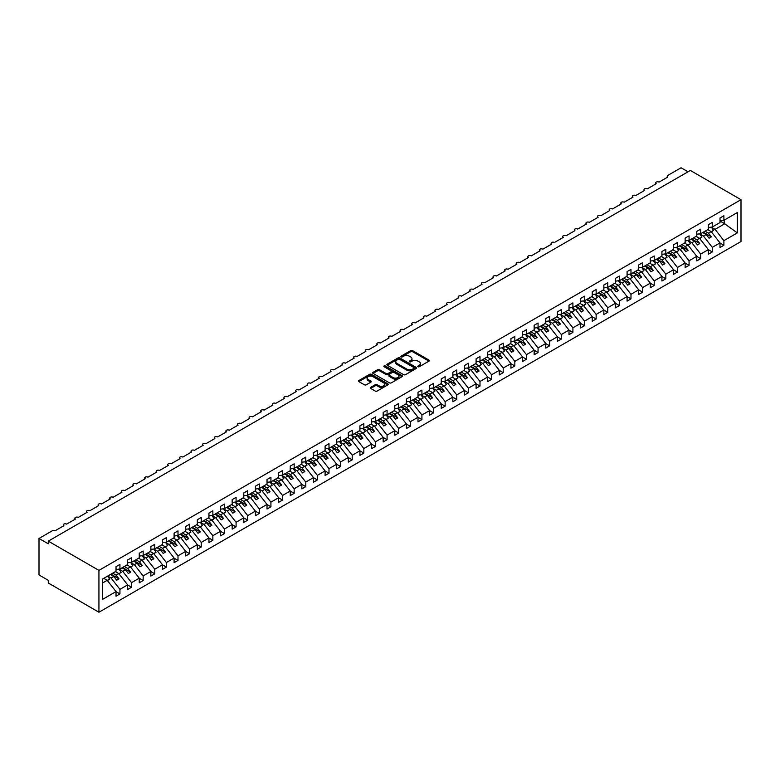 <?xml version="1.0" encoding="UTF-8"?>
<svg xmlns="http://www.w3.org/2000/svg" width="780" height="780" viewBox="0 0 780 780"><rect width="100%" height="100%" fill="white"/><g stroke="black" fill="none" stroke-linecap="round" stroke-linejoin="round"><path stroke-width="1.17" d="M417.992 366.736A0.907 0.517 0 0 0 419.269 366.736L428.961 361.14A1.287 0.741 0 0 0 429.341 360.613A1.287 0.741 0 0 0 428.961 360.087L412.542 350.61A1.287 0.741 0 0 0 410.719 350.61L401.027 356.197A0.907 0.517 0 0 0 402.305 356.938L403.562 356.216A4.124 2.379 0 0 1 409.402 356.216L410.767 357.006A4.124 2.379 0 0 1 411.976 358.693A4.124 2.379 0 0 1 410.767 360.37L409.51 361.101A0.907 0.517 0 0 0 410.787 361.832L412.045 361.111A4.124 2.379 0 0 1 417.885 361.111L419.25 361.901A4.124 2.379 0 0 1 420.459 363.587A4.124 2.379 0 0 1 419.25 365.274L417.992 365.995A0.907 0.517 0 0 0 417.992 366.736L417.992 365.995M370.685 387.358A1.287 0.741 0 0 0 370.305 387.884A1.287 0.741 0 0 0 370.685 388.411L375.287 391.072A1.287 0.741 0 0 0 377.11 391.072L387.875 384.862A1.287 0.741 0 0 0 388.255 384.335A1.287 0.741 0 0 0 387.875 383.809L371.456 374.332A1.287 0.741 0 0 0 369.632 374.332L358.868 380.543A1.287 0.741 0 0 0 358.488 381.069A1.287 0.741 0 0 0 358.868 381.595L364.435 384.803A1.287 0.741 0 0 0 366.259 384.803L370.861 382.151A1.287 0.741 0 0 0 371.241 381.625A1.287 0.741 0 0 0 370.861 381.098L368.101 379.499A3.451 1.989 0 0 1 367.097 378.095A3.451 1.989 0 0 1 369.223 376.252A3.451 1.989 0 0 1 372.986 376.681L383.789 382.921A3.451 1.989 0 0 1 384.803 384.335A3.451 1.989 0 0 1 382.678 386.178A3.451 1.989 0 0 1 378.914 385.739L377.11 384.706A1.287 0.741 0 0 0 375.287 384.706L370.685 387.358L370.685 388.411M741 199.69L98.933 570.385L98.933 612.232L741 241.537L741 199.69L690.358 170.45L48.292 541.144L48.292 543.826L39 538.463L52.24 530.819A1.97 1.141 0 0 1 55.029 530.819L63.853 525.72A1.97 1.141 0 0 1 63.278 524.92A1.97 1.141 0 0 1 64.496 523.867A1.97 1.141 0 0 1 66.641 524.111L75.475 519.022A1.97 1.141 0 0 1 74.89 518.212A1.97 1.141 0 0 1 76.109 517.159A1.97 1.141 0 0 1 78.254 517.413L87.087 512.314A1.97 1.141 0 0 1 86.512 511.505A1.97 1.141 0 0 1 87.721 510.461A1.97 1.141 0 0 1 89.876 510.705L98.699 505.606A1.97 1.141 0 0 1 98.124 504.806A1.97 1.141 0 0 1 99.343 503.753A1.97 1.141 0 0 1 101.488 503.997L110.311 498.898A1.97 1.141 0 0 1 109.736 498.098A1.97 1.141 0 0 1 110.955 497.045A1.97 1.141 0 0 1 113.1 497.289L121.933 492.2A1.97 1.141 0 0 1 121.348 491.39A1.97 1.141 0 0 1 122.567 490.337A1.97 1.141 0 0 1 124.722 490.591L133.546 485.491A1.97 1.141 0 0 1 132.97 484.682A1.97 1.141 0 0 1 134.179 483.629A1.97 1.141 0 0 1 136.334 483.883L145.158 478.784A1.97 1.141 0 0 1 144.583 477.984A1.97 1.141 0 0 1 145.801 476.931A1.97 1.141 0 0 1 147.947 477.175L156.77 472.075A1.97 1.141 0 0 1 156.195 471.276A1.97 1.141 0 0 1 157.414 470.223A1.97 1.141 0 0 1 159.559 470.467L168.392 465.377A1.97 1.141 0 0 1 167.807 464.568A1.97 1.141 0 0 1 169.026 463.515A1.97 1.141 0 0 1 171.181 463.759L180.005 458.669A1.97 1.141 0 0 1 179.429 457.86A1.97 1.141 0 0 1 180.648 456.807A1.97 1.141 0 0 1 182.793 457.06L191.617 451.961A1.97 1.141 0 0 1 191.041 451.152A1.97 1.141 0 0 1 192.26 450.109A1.97 1.141 0 0 1 194.405 450.352L203.229 445.253A1.97 1.141 0 0 1 202.654 444.454A1.97 1.141 0 0 1 203.873 443.401A1.97 1.141 0 0 1 206.018 443.644L214.851 438.545A1.97 1.141 0 0 1 214.276 437.746A1.97 1.141 0 0 1 215.485 436.693A1.97 1.141 0 0 1 217.639 436.936L226.463 431.847A1.97 1.141 0 0 1 225.888 431.038A1.97 1.141 0 0 1 227.107 429.985A1.97 1.141 0 0 1 229.252 430.238L238.076 425.139A1.97 1.141 0 0 1 237.5 424.33A1.97 1.141 0 0 1 238.719 423.286A1.97 1.141 0 0 1 240.864 423.53L249.698 418.431A1.97 1.141 0 0 1 249.112 417.631A1.97 1.141 0 0 1 250.331 416.578A1.97 1.141 0 0 1 252.476 416.822L261.31 411.723A1.97 1.141 0 0 1 260.735 410.923A1.97 1.141 0 0 1 261.944 409.87A1.97 1.141 0 0 1 264.098 410.114L272.922 405.025A1.97 1.141 0 0 1 272.347 404.215A1.97 1.141 0 0 1 273.565 403.162A1.97 1.141 0 0 1 275.71 403.416L284.534 398.317A1.97 1.141 0 0 1 283.959 397.507A1.97 1.141 0 0 1 285.178 396.454A1.97 1.141 0 0 1 287.323 396.708L296.156 391.609A1.97 1.141 0 0 1 295.571 390.809A1.97 1.141 0 0 1 296.79 389.756A1.97 1.141 0 0 1 298.935 390L307.769 384.901A1.97 1.141 0 0 1 307.193 384.101A1.97 1.141 0 0 1 308.402 383.048A1.97 1.141 0 0 1 310.557 383.292L319.381 378.193A1.97 1.141 0 0 1 318.805 377.393A1.97 1.141 0 0 1 320.024 376.34A1.97 1.141 0 0 1 322.169 376.584L330.993 371.494A1.97 1.141 0 0 1 330.418 370.685A1.97 1.141 0 0 1 331.636 369.632A1.97 1.141 0 0 1 333.781 369.886L342.615 364.786A1.97 1.141 0 0 1 342.03 363.977A1.97 1.141 0 0 1 343.249 362.934A1.97 1.141 0 0 1 345.404 363.178L354.227 358.078A1.97 1.141 0 0 1 353.652 357.279A1.97 1.141 0 0 1 354.861 356.226A1.97 1.141 0 0 1 357.016 356.47L365.84 351.37A1.97 1.141 0 0 1 365.264 350.571A1.97 1.141 0 0 1 366.483 349.518A1.97 1.141 0 0 1 368.628 349.762L377.452 344.672A1.97 1.141 0 0 1 376.877 343.863A1.97 1.141 0 0 1 378.095 342.81A1.97 1.141 0 0 1 380.24 343.064L389.074 337.964A1.97 1.141 0 0 1 388.489 337.155A1.97 1.141 0 0 1 389.707 336.112A1.97 1.141 0 0 1 391.862 336.356L400.686 331.256A1.97 1.141 0 0 1 400.111 330.457A1.97 1.141 0 0 1 401.329 329.404A1.97 1.141 0 0 1 403.474 329.648L412.298 324.548A1.97 1.141 0 0 1 411.723 323.749A1.97 1.141 0 0 1 412.942 322.696A1.97 1.141 0 0 1 415.087 322.94L423.91 317.85A1.97 1.141 0 0 1 423.335 317.041A1.97 1.141 0 0 1 424.554 315.988A1.97 1.141 0 0 1 426.699 316.241L435.532 311.142A1.97 1.141 0 0 1 434.957 310.333A1.97 1.141 0 0 1 436.166 309.28A1.97 1.141 0 0 1 438.321 309.533L447.145 304.434A1.97 1.141 0 0 1 446.569 303.625A1.97 1.141 0 0 1 447.788 302.581A1.97 1.141 0 0 1 449.933 302.825L458.757 297.726A1.97 1.141 0 0 1 458.182 296.927A1.97 1.141 0 0 1 459.401 295.873A1.97 1.141 0 0 1 461.546 296.117L470.379 291.018A1.97 1.141 0 0 1 469.794 290.219A1.97 1.141 0 0 1 471.013 289.165A1.97 1.141 0 0 1 473.158 289.409L481.991 284.32A1.97 1.141 0 0 1 481.416 283.51A1.97 1.141 0 0 1 482.625 282.457A1.97 1.141 0 0 1 484.78 282.711L493.603 277.612A1.97 1.141 0 0 1 493.028 276.802A1.97 1.141 0 0 1 494.247 275.759A1.97 1.141 0 0 1 496.392 276.003L505.216 270.904A1.97 1.141 0 0 1 504.641 270.104A1.97 1.141 0 0 1 505.859 269.051A1.97 1.141 0 0 1 508.004 269.295L516.838 264.196A1.97 1.141 0 0 1 516.253 263.396A1.97 1.141 0 0 1 517.471 262.343A1.97 1.141 0 0 1 519.626 262.587L528.45 257.498A1.97 1.141 0 0 1 527.875 256.688A1.97 1.141 0 0 1 529.084 255.635A1.97 1.141 0 0 1 531.239 255.889L540.062 250.79A1.97 1.141 0 0 1 539.487 249.98A1.97 1.141 0 0 1 540.706 248.927A1.97 1.141 0 0 1 542.851 249.181L551.675 244.082A1.97 1.141 0 0 1 551.099 243.282A1.97 1.141 0 0 1 552.318 242.229A1.97 1.141 0 0 1 554.463 242.473L563.297 237.374A1.97 1.141 0 0 1 562.712 236.574A1.97 1.141 0 0 1 563.93 235.521A1.97 1.141 0 0 1 566.085 235.765L574.909 230.675A1.97 1.141 0 0 1 574.333 229.866A1.97 1.141 0 0 1 575.552 228.813A1.97 1.141 0 0 1 577.697 229.057L586.521 223.967A1.97 1.141 0 0 1 585.946 223.158A1.97 1.141 0 0 1 587.164 222.105A1.97 1.141 0 0 1 589.309 222.358L598.133 217.259A1.97 1.141 0 0 1 597.558 216.45A1.97 1.141 0 0 1 598.777 215.407A1.97 1.141 0 0 1 600.922 215.65L609.755 210.551A1.97 1.141 0 0 1 609.18 209.752A1.97 1.141 0 0 1 610.389 208.699A1.97 1.141 0 0 1 612.544 208.942L621.367 203.843A1.97 1.141 0 0 1 620.792 203.044A1.97 1.141 0 0 1 622.011 201.991A1.97 1.141 0 0 1 624.156 202.234L632.98 197.145A1.97 1.141 0 0 1 632.404 196.336A1.97 1.141 0 0 1 633.623 195.283A1.97 1.141 0 0 1 635.768 195.536L644.602 190.437A1.97 1.141 0 0 1 644.017 189.628A1.97 1.141 0 0 1 645.236 188.584A1.97 1.141 0 0 1 647.38 188.828L656.214 183.729A1.97 1.141 0 0 1 655.639 182.929A1.97 1.141 0 0 1 656.848 181.876A1.97 1.141 0 0 1 659.002 182.12L667.826 177.021A1.97 1.141 180 0 1 667.251 176.221A1.97 1.141 180 0 1 667.826 175.412L681.067 167.768L688.038 171.795M98.933 570.385L48.292 541.144M403.65 374.692A1.287 0.741 0 0 0 405.473 374.692L416.237 368.482A1.287 0.741 0 0 0 416.618 367.955A1.287 0.741 0 0 0 416.237 367.429L399.818 357.952A1.287 0.741 0 0 0 397.995 357.952L387.231 364.162A1.287 0.741 0 0 0 386.86 364.689A1.287 0.741 0 0 0 387.231 365.215L403.65 374.692M384.452 366.931A0.907 0.517 0 0 1 385.369 367.058L402.041 376.681L391.297 382.882A1.287 0.741 0 0 1 389.473 382.882L373.055 373.406L373.055 372.352A1.287 0.741 0 0 0 372.674 372.879A1.287 0.741 0 0 0 373.055 373.406M373.055 372.352L377.656 369.691A1.287 0.741 0 0 1 379.48 369.691L386.139 373.542A1.287 0.741 0 0 0 387.962 373.542L391.024 371.777A1.287 0.741 0 0 0 391.394 371.251A1.287 0.741 0 0 0 391.024 370.724L384.091 366.717A0.907 0.517 0 0 1 385.369 365.986L402.061 375.619A1.287 0.741 0 0 1 402.431 376.145A1.287 0.741 0 0 1 402.061 376.672L402.061 375.619M102.609 582.962L107.201 580.31L116.025 591.601L102.609 599.352L102.609 579.014L116.025 571.272L116.025 566.68L119.935 564.428L119.935 569.02L116.025 569.507M119.935 569.02L127.647 564.564L127.647 559.981L131.547 557.719L131.547 562.312L127.647 562.799M131.547 562.312L139.259 557.856L139.259 553.274L143.159 551.021L143.159 555.604L139.259 556.091M143.159 555.604L150.871 551.148L150.871 546.566L154.781 544.313L154.781 548.896L150.871 549.383M154.781 548.896L162.493 544.45L162.493 539.858L166.393 537.605L166.393 542.197L162.493 542.675M166.393 542.197L174.106 537.742L174.106 533.149L178.006 530.897L178.006 535.49L174.106 535.977M178.006 535.49L185.718 531.034L185.718 526.451L189.618 524.199L189.618 528.782L185.718 529.269M189.618 528.782L197.33 524.326L197.33 519.743L201.24 517.491L201.24 522.073L197.33 522.561M201.24 522.073L208.952 517.627L208.952 513.035L212.852 510.783L212.852 515.375L208.952 515.853M212.852 515.375L220.564 510.919L220.564 506.327L224.464 504.075L224.464 508.667L220.564 509.155M224.464 508.667L232.177 504.212L232.177 499.629L236.077 497.377L236.077 501.959L232.177 502.447M236.077 501.959L243.789 497.503L243.789 492.921L247.699 490.669L247.699 495.251L243.789 495.739M247.699 495.251L255.411 490.805L255.411 486.213L259.311 483.961L259.311 488.543L255.411 489.031M259.311 488.543L267.023 484.097L267.023 479.505L270.923 477.253L270.923 481.845L267.023 482.332M270.923 481.845L278.635 477.389L278.635 472.807L282.535 470.545L282.535 475.137L278.635 475.624M282.535 475.137L290.248 470.681L290.248 466.099L294.157 463.846L294.157 468.429L290.248 468.916M294.157 468.429L301.87 463.973L301.87 459.391L305.77 457.139L305.77 461.721L301.87 462.209M305.77 461.721L313.482 457.275L313.482 452.683L317.382 450.43L317.382 455.023L313.482 455.5M317.382 455.023L325.094 450.567L325.094 445.975L328.994 443.723L328.994 448.315L325.094 448.802M328.994 448.315L336.706 443.859L336.706 439.276L340.616 437.024L340.616 441.607L336.706 442.094M340.616 441.607L348.328 437.151L348.328 432.569L352.228 430.316L352.228 434.899L348.328 435.386M352.228 434.899L359.941 430.453L359.941 425.86L363.841 423.608L363.841 428.2L359.941 428.678M363.841 428.2L371.553 423.745L371.553 419.152L375.463 416.9L375.463 421.493L371.553 421.98M375.463 421.493L383.175 417.037L383.175 412.454L387.075 410.202L387.075 414.784L383.175 415.272M387.075 414.784L394.787 410.329L394.787 405.746L398.687 403.494L398.687 408.077L394.787 408.564M398.687 408.077L406.399 403.63L406.399 399.038L410.299 396.786L410.299 401.369L406.399 401.856M410.299 401.369L418.012 396.923L418.012 392.33L421.921 390.078L421.921 394.67L418.012 395.158M421.921 394.67L429.634 390.215L429.634 385.632L433.534 383.37L433.534 387.962L429.634 388.45M433.534 387.962L441.246 383.506L441.246 378.924L445.146 376.672L445.146 381.254L441.246 381.742M445.146 381.254L452.858 376.798L452.858 372.216L456.758 369.964L456.758 374.546L452.858 375.034M456.758 374.546L464.47 370.1L464.47 365.508L468.38 363.256L468.38 367.848L464.47 368.326M468.38 367.848L476.092 363.392L476.092 358.8L479.993 356.548L479.993 361.14L476.092 361.627M479.993 361.14L487.705 356.684L487.705 352.102L491.605 349.849L491.605 354.432L487.705 354.919M491.605 354.432L499.317 349.976L499.317 345.394L503.217 343.142L503.217 347.724L499.317 348.212M503.217 347.724L510.929 343.278L510.929 338.686L514.839 336.433L514.839 341.026L510.929 341.503M514.839 341.026L522.551 336.57L522.551 331.978L526.451 329.726L526.451 334.318L522.551 334.805M526.451 334.318L534.163 329.862L534.163 325.279L538.063 323.027L538.063 327.61L534.163 328.097M538.063 327.61L545.776 323.154L545.776 318.572L549.676 316.319L549.676 320.902L545.776 321.389M549.676 320.902L557.388 316.456L557.388 311.863L561.298 309.611L561.298 314.194L557.388 314.681M561.298 314.194L569.01 309.748L569.01 305.156L572.91 302.903L572.91 307.495L569.01 307.983M572.91 307.495L580.622 303.04L580.622 298.457L584.522 296.195L584.522 300.787L580.622 301.275M584.522 300.787L592.234 296.332L592.234 291.749L596.144 289.497L596.144 294.079L592.234 294.567M596.144 294.079L603.856 289.624L603.856 285.041L607.757 282.789L607.757 287.372L603.856 287.859M607.757 287.372L615.469 282.925L615.469 278.333L619.369 276.081L619.369 280.673L615.469 281.151M619.369 280.673L627.081 276.218L627.081 271.625L630.981 269.373L630.981 273.965L627.081 274.453M630.981 273.965L638.693 269.51L638.693 264.927L642.603 262.675L642.603 267.257L638.693 267.745M642.603 267.257L650.315 262.802L650.315 258.219L654.215 255.967L654.215 260.549L650.315 261.037M654.215 260.549L661.928 256.103L661.928 251.511L665.827 249.259L665.827 253.851L661.928 254.329M665.827 253.851L673.54 249.395L673.54 244.803L677.44 242.551L677.44 247.143L673.54 247.63M677.44 247.143L685.152 242.687L685.152 238.105L689.062 235.852L689.062 240.435L685.152 240.922M689.062 240.435L696.774 235.979L696.774 231.397L700.674 229.144L700.674 233.727L696.774 234.214M700.674 233.727L708.386 229.281L708.386 224.689L712.286 222.436L712.286 227.019L708.386 227.506M116.025 591.679L119.935 593.931L119.935 589.349L127.647 584.893L118.813 573.602L115.401 571.633M107.689 576.088L111.101 578.058L119.935 589.349M127.647 584.981L131.547 587.233L131.547 582.64L139.259 578.194L130.435 566.894L127.013 564.925M119.018 569.215L122.723 571.35L131.547 582.64M139.259 578.273L143.159 580.525L143.159 575.933L150.871 571.486L142.048 560.196L138.635 558.217M130.64 562.507L134.335 564.642L143.159 575.933M150.871 571.565L154.781 573.817L154.781 569.234L162.493 564.779L153.66 553.488L150.248 551.518M142.252 555.808L145.948 557.944L154.781 569.234M162.493 564.856L166.393 567.109L166.393 562.526L174.106 558.071L165.272 546.78L161.86 544.81M153.865 549.1L157.56 551.236L166.393 562.526M174.106 558.158L178.006 560.41L178.006 555.818L185.718 551.372L176.894 540.072L173.472 538.102M165.477 542.392L169.182 544.528L178.006 555.818M185.718 551.45L189.618 553.702L189.618 549.11L197.33 544.664L188.506 533.374L185.094 531.394M177.099 535.684L180.794 537.82L189.618 549.11M197.33 544.742L201.24 546.995L201.24 542.412L208.952 537.956L200.119 526.666L196.706 524.696M188.711 528.976L192.406 531.112L201.24 542.412M208.952 538.034L212.852 540.286L212.852 535.704L220.564 531.248L211.731 519.958L208.319 517.988M200.323 522.278L204.019 524.413L212.852 535.704M220.564 531.326L224.464 533.588L224.464 528.996L232.177 524.54L223.353 513.25L219.931 511.28M211.936 515.57L215.641 517.706L224.464 528.996M232.177 524.628L236.077 526.88L236.077 522.288L243.789 517.842L234.965 506.542L231.553 504.572M223.558 508.862L227.253 510.998L236.077 522.288M243.789 517.92L247.699 520.172L247.699 515.59L255.411 511.134L246.577 499.843L243.165 497.864M235.17 502.154L238.865 504.29L247.699 515.59M255.411 511.212L259.311 513.464L259.311 508.882L267.023 504.426L258.2 493.135L254.777 491.166M246.782 495.456L250.487 497.591L259.311 508.882M267.023 504.504L270.923 506.756L270.923 502.174L278.635 497.718L269.812 486.427L266.399 484.458M258.394 488.748L262.099 490.883L270.923 502.174M278.635 497.806L282.535 500.058L282.535 495.466L290.248 491.02L281.424 479.719L278.011 477.75M270.017 482.04L273.712 484.175L282.535 495.466M290.248 491.098L294.157 493.35L294.157 488.758L301.87 484.312L293.036 473.021L289.624 471.042M281.629 475.332L285.324 477.467L294.157 488.758M301.87 484.39L305.77 486.642L305.77 482.06L313.482 477.604L304.658 466.313L301.236 464.344M293.241 468.634L296.946 470.769L305.77 482.06M313.482 477.682L317.382 479.934L317.382 475.351L325.094 470.896L316.27 459.605L312.858 457.636M304.863 461.926L308.558 464.061L317.382 475.351M325.094 470.983L328.994 473.236L328.994 468.644L336.706 464.197L327.883 452.897L324.47 450.928M316.475 455.218L320.171 457.353L328.994 468.644M336.706 464.276L340.616 466.528L340.616 461.935L348.328 457.49L339.495 446.199L336.082 444.22M328.087 448.51L331.783 450.645L340.616 461.935M348.328 457.567L352.228 459.82L352.228 455.237L359.941 450.781L351.117 439.491L347.695 437.522M339.7 441.802L343.405 443.937L352.228 455.237M359.941 450.86L363.841 453.112L363.841 448.529L371.553 444.073L362.729 432.783L359.317 430.813M351.322 435.103L355.017 437.239L363.841 448.529M371.553 444.151L375.463 446.413L375.463 441.821L383.175 437.365L374.341 426.075L370.929 424.106M362.934 428.395L366.629 430.531L375.463 441.821M383.175 437.453L387.075 439.706L387.075 435.113L394.787 430.667L385.954 419.367L382.541 417.398M374.546 421.688L378.241 423.823L387.075 435.113M394.787 430.745L398.687 432.998L398.687 428.415L406.399 423.959L397.576 412.669L394.154 410.69M386.159 414.979L389.863 417.115L398.687 428.415M406.399 424.037L410.299 426.29L410.299 421.707L418.012 417.251L409.188 405.961L405.776 403.991M397.781 408.281L401.476 410.416L410.299 421.707M418.012 417.329L421.921 419.581L421.921 414.999L429.634 410.543L420.8 399.253L417.388 397.283M409.393 401.573L413.088 403.709L421.921 414.999M429.634 410.631L433.534 412.883L433.534 408.291L441.246 403.845L432.412 392.545L429 390.575M421.005 394.865L424.7 397L433.534 408.291M441.246 403.923L445.146 406.175L445.146 401.583L452.858 397.137L444.034 385.846L440.622 383.867M432.617 388.157L436.322 390.293L445.146 401.583M452.858 397.215L456.758 399.467L456.758 394.885L464.47 390.429L455.647 379.139L452.234 377.169M444.239 381.459L447.935 383.584L456.758 394.885M464.47 390.507L468.38 392.759L468.38 388.177L476.092 383.721L467.259 372.43L463.846 370.461M455.851 374.751L459.547 376.886L468.38 388.177M476.092 383.809L479.993 386.061L479.993 381.469L487.705 377.013L478.881 365.723L475.459 363.753M467.464 368.043L471.169 370.178L479.993 381.469M487.705 377.101L491.605 379.353L491.605 374.761L499.317 370.315L490.493 359.024L487.081 357.045M479.086 361.335L482.781 363.47L491.605 374.761M499.317 370.393L503.217 372.645L503.217 368.062L510.929 363.607L502.106 352.316L498.693 350.347M490.698 354.627L494.393 356.762L503.217 368.062M510.929 363.685L514.839 365.937L514.839 361.354L522.551 356.899L513.718 345.608L510.305 343.639M502.31 347.929L506.005 350.064L514.839 361.354M522.551 356.977L526.451 359.239L526.451 354.647L534.163 350.191L525.34 338.9L521.917 336.931M513.923 341.221L517.627 343.356L526.451 354.647M534.163 350.279L538.063 352.531L538.063 347.939L545.776 343.493L536.952 332.192L533.539 330.223M525.544 334.513L529.24 336.648L538.063 347.939M545.776 343.57L549.676 345.823L549.676 341.24L557.388 336.784L548.564 325.494L545.152 323.515M537.157 327.805L540.852 329.94L549.676 341.24M557.388 336.863L561.298 339.115L561.298 334.532L569.01 330.077L560.176 318.786L556.764 316.816M548.769 321.106L552.464 323.242L561.298 334.532M569.01 330.154L572.91 332.407L572.91 327.824L580.622 323.369L571.798 312.078L568.376 310.108M560.381 314.398L564.086 316.534L572.91 327.824M580.622 323.456L584.522 325.709L584.522 321.116L592.234 316.67L583.411 305.37L579.998 303.401M572.003 307.69L575.698 309.826L584.522 321.116M592.234 316.748L596.144 319L596.144 314.408L603.856 309.962L595.023 298.672L591.611 296.692M583.615 300.982L587.311 303.118L596.144 314.408M603.856 310.04L607.757 312.293L607.757 307.71L615.469 303.254L606.635 291.964L603.223 289.994M595.228 294.274L598.923 296.41L607.757 307.71M615.469 303.332L619.369 305.584L619.369 301.002L627.081 296.546L618.257 285.256L614.835 283.286M606.84 287.576L610.545 289.712L619.369 301.002M627.081 296.634L630.981 298.886L630.981 294.294L638.693 289.838L629.87 278.548L626.457 276.578M618.462 280.868L622.157 283.003L630.981 294.294M638.693 289.926L642.603 292.178L642.603 287.586L650.315 283.14L641.482 271.84L638.069 269.87M630.074 274.16L633.769 276.296L642.603 287.586M650.315 283.218L654.215 285.47L654.215 280.888L661.928 276.432L653.104 265.142L649.682 263.172M641.687 267.452L645.392 269.587L654.215 280.888M661.928 276.51L665.827 278.762L665.827 274.18L673.54 269.724L664.716 258.433L661.303 256.464M653.299 260.754L657.004 262.889L665.827 274.18M673.54 269.802L677.44 272.064L677.44 267.472L685.152 263.016L676.328 251.726L672.916 249.756M664.921 254.046L668.616 256.181L677.44 267.472M685.152 263.104L689.062 265.356L689.062 260.764L696.774 256.318L687.941 245.018L684.528 243.048M676.533 247.338L680.228 249.473L689.062 260.764M696.774 256.396L700.674 258.648L700.674 254.065L708.386 249.61L699.562 238.319L696.14 236.34M688.145 240.63L691.85 242.765L700.674 254.065M708.386 249.688L712.286 251.94L712.286 247.357L719.999 242.902L719.999 247.494L723.899 245.232L723.899 240.649L737.324 232.898L724.279 223.509L724.279 220.106M699.767 233.932L703.462 236.067L712.286 247.357M712.286 227.019L719.999 222.573L719.999 217.981L723.899 215.728L723.899 220.321L719.999 220.808M719.999 242.98L723.899 245.232M711.38 227.224L715.075 229.359L723.899 240.649M39 538.463L39 574.948L48.292 580.31L48.292 582.992L98.933 612.232M107.201 580.31L103.789 578.341M119.935 593.931L116.025 596.193L116.025 591.601M131.547 587.233L127.647 589.485L127.647 584.893M143.159 580.525L139.259 582.777L139.259 578.194M154.781 573.817L150.871 576.069L150.871 571.486M166.393 567.109L162.493 569.361L162.493 564.779M178.006 560.41L174.106 562.663L174.106 558.071M189.618 553.702L185.718 555.955L185.718 551.372M201.24 546.995L197.33 549.247L197.33 544.664M212.852 540.286L208.952 542.539L208.952 537.956M224.464 533.588L220.564 535.841L220.564 531.248M236.077 526.88L232.177 529.133L232.177 524.54M247.699 520.172L243.789 522.425L243.789 517.842M259.311 513.464L255.411 515.716L255.411 511.134M270.923 506.756L267.023 509.018L267.023 504.426M282.535 500.058L278.635 502.31L278.635 497.718M294.157 493.35L290.248 495.602L290.248 491.02M305.77 486.642L301.87 488.894L301.87 484.312M317.382 479.934L313.482 482.186L313.482 477.604M328.994 473.236L325.094 475.488L325.094 470.896M340.616 466.528L336.706 468.78L336.706 464.197M352.228 459.82L348.328 462.072L348.328 457.49M363.841 453.112L359.941 455.364L359.941 450.781M375.463 446.413L371.553 448.666L371.553 444.073M387.075 439.706L383.175 441.958L383.175 437.365M398.687 432.998L394.787 435.25L394.787 430.667M410.299 426.29L406.399 428.542L406.399 423.959M421.921 419.581L418.012 421.844L418.012 417.251M433.534 412.883L429.634 415.135L429.634 410.543M445.146 406.175L441.246 408.427L441.246 403.845M456.758 399.467L452.858 401.719L452.858 397.137M468.38 392.759L464.47 395.011L464.47 390.429M479.993 386.061L476.092 388.313L476.092 383.721M491.605 379.353L487.705 381.605L487.705 377.013M503.217 372.645L499.317 374.897L499.317 370.315M514.839 365.937L510.929 368.189L510.929 363.607M526.451 359.239L522.551 361.491L522.551 356.899M538.063 352.531L534.163 354.783L534.163 350.191M549.676 345.823L545.776 348.075L545.776 343.493M561.298 339.115L557.388 341.367L557.388 336.784M572.91 332.407L569.01 334.669L569.01 330.077M584.522 325.709L580.622 327.961L580.622 323.369M596.144 319L592.234 321.253L592.234 316.67M607.757 312.293L603.856 314.545L603.856 309.962M619.369 305.584L615.469 307.837L615.469 303.254M630.981 298.886L627.081 301.139L627.081 296.546M642.603 292.178L638.693 294.43L638.693 289.838M654.215 285.47L650.315 287.723L650.315 283.14M665.827 278.762L661.928 281.014L661.928 276.432M677.44 272.064L673.54 274.316L673.54 269.724M689.062 265.356L685.152 267.608L685.152 263.016M700.674 258.648L696.774 260.9L696.774 256.318M712.286 251.94L708.386 254.192L708.386 249.61M723.899 220.321L737.324 212.57L737.324 232.898M111.101 578.058L113.802 576.498L116.707 580.213L119.028 578.877L116.122 575.162L118.813 573.602M110.38 574.529L113.802 576.498M112.71 573.183L116.122 575.162M122.723 571.35L125.414 569.79L128.32 573.514L130.64 572.169L127.735 568.454L130.435 566.894M122.002 567.821L125.414 569.79M124.322 566.485L127.735 568.454M134.335 564.642L137.026 563.092L139.932 566.807L142.252 565.461L139.357 561.746L142.048 560.196M133.614 561.122L137.026 563.092M135.934 559.777L139.357 561.746M145.948 557.944L148.649 556.384L151.544 560.099L153.874 558.753L150.969 555.038L153.66 553.488M145.226 554.414L148.649 556.384M147.556 553.069L150.969 555.038M157.56 551.236L160.261 549.676L163.166 553.39L165.487 552.055L162.581 548.34L165.272 546.78M156.848 547.706L160.261 549.676M159.169 546.361L162.581 548.34M169.182 544.528L171.873 542.968L174.778 546.683L177.099 545.347L174.194 541.632L176.894 540.072M168.46 540.998L171.873 542.968M170.781 539.663L174.194 541.632M180.794 537.82L183.485 536.269L186.391 539.984L188.711 538.639L185.816 534.924L188.506 533.374M180.073 534.29L183.485 536.269M182.393 532.954L185.816 534.924M192.406 531.112L195.107 529.562L198.003 533.276L200.333 531.931L197.428 528.216L200.119 526.666M191.685 527.592L195.107 529.562M194.015 526.246L197.428 528.216M204.019 524.413L206.72 522.853L209.625 526.568L211.945 525.233L209.04 521.518L211.731 519.958M203.307 520.884L206.72 522.853M205.627 519.538L209.04 521.518M215.641 517.706L218.332 516.145L221.237 519.86L223.558 518.524L220.652 514.81L223.353 513.25M214.919 514.176L218.332 516.145M217.24 512.84L220.652 514.81M227.253 510.998L229.944 509.447L232.849 513.162L235.18 511.817L232.274 508.102L234.965 506.542M226.531 507.468L229.944 509.447M228.852 506.132L232.274 508.102M238.865 504.29L241.566 502.739L244.471 506.454L246.792 505.108L243.886 501.394L246.577 499.843M238.144 500.77L241.566 502.739M240.474 499.424L243.886 501.394M250.487 497.591L253.178 496.031L256.084 499.746L258.404 498.41L255.499 494.686L258.2 493.135M249.766 494.062L253.178 496.031M252.086 492.716L255.499 494.686M262.099 490.883L264.79 489.323L267.696 493.038L270.017 491.702L267.111 487.988L269.812 486.427M261.378 487.354L264.79 489.323M263.698 486.008L267.111 487.988M273.712 484.175L276.403 482.615L279.308 486.34L281.639 484.994L278.733 481.279L281.424 479.719M272.99 480.646L276.403 482.615M275.311 479.31L278.733 481.279M285.324 477.467L288.025 475.917L290.93 479.632L293.251 478.286L290.345 474.572L293.036 473.021M284.602 473.938L288.025 475.917M286.933 472.602L290.345 474.572M296.946 470.769L299.637 469.209L302.543 472.924L304.863 471.578L301.957 467.863L304.658 466.313M296.224 467.24L299.637 469.209M298.545 465.894L301.957 467.863M308.558 464.061L311.249 462.501L314.155 466.216L316.475 464.88L313.57 461.165L316.27 459.605M307.837 460.531L311.249 462.501M310.157 459.186L313.57 461.165M320.171 457.353L322.861 455.793L325.767 459.508L328.097 458.172L325.192 454.457L327.883 452.897M319.449 453.823L322.861 455.793M321.769 452.488L325.192 454.457M331.783 450.645L334.483 449.095L337.389 452.81L339.709 451.464L336.804 447.749L339.495 446.199M331.071 447.115L334.483 449.095M333.392 445.78L336.804 447.749M343.405 443.937L346.096 442.387L349.001 446.101L351.322 444.756L348.416 441.041L351.117 439.491M342.683 440.417L346.096 442.387M345.004 439.072L348.416 441.041M355.017 437.239L357.708 435.679L360.613 439.394L362.934 438.058L360.038 434.343L362.729 432.783M354.296 433.709L357.708 435.679M356.616 432.364L360.038 434.343M366.629 430.531L369.33 428.971L372.226 432.685L374.556 431.35L371.651 427.635L374.341 426.075M365.908 427.001L369.33 428.971M368.238 425.665L371.651 427.635M378.241 423.823L380.942 422.273L383.848 425.987L386.168 424.642L383.263 420.927L385.954 419.367M377.53 420.293L380.942 422.273M379.85 418.957L383.263 420.927M389.863 417.115L392.555 415.565L395.46 419.279L397.781 417.934L394.875 414.219L397.576 412.669M389.142 413.595L392.555 415.565M391.462 412.25L394.875 414.219M401.476 410.416L404.167 408.856L407.072 412.571L409.393 411.235L406.497 407.511L409.188 405.961M400.754 406.887L404.167 408.856M403.075 405.541L406.497 407.511M413.088 403.709L415.789 402.148L418.685 405.863L421.015 404.527L418.109 400.813L420.8 399.253M412.366 400.179L415.789 402.148M414.697 398.834L418.109 400.813M424.7 397L427.401 395.44L430.306 399.165L432.627 397.819L429.721 394.105L432.412 392.545M423.988 393.471L427.401 395.44M426.309 392.135L429.721 394.105M436.322 390.293L439.013 388.742L441.919 392.457L444.239 391.111L441.334 387.397L444.034 385.846M435.601 386.763L439.013 388.742M437.921 385.427L441.334 387.397M447.935 383.584L450.625 382.034L453.531 385.749L455.861 384.404L452.956 380.689L455.647 379.139M447.213 380.065L450.625 382.034M449.534 378.719L452.956 380.689M459.547 376.886L462.248 375.326L465.153 379.041L467.473 377.705L464.568 373.99L467.259 372.43M458.825 373.357L462.248 375.326M461.156 372.011L464.568 373.99M471.169 370.178L473.86 368.618L476.765 372.333L479.086 370.997L476.18 367.282L478.881 365.723M470.447 366.649L473.86 368.618M472.768 365.313L476.18 367.282M482.781 363.47L485.472 361.92L488.377 365.635L490.698 364.289L487.793 360.575L490.493 359.024M482.06 359.941L485.472 361.92M484.38 358.605L487.793 360.575M494.393 356.762L497.084 355.212L499.99 358.927L502.32 357.581L499.415 353.866L502.106 352.316M493.672 353.243L497.084 355.212M495.992 351.897L499.415 353.866M506.005 350.064L508.706 348.504L511.612 352.219L513.932 350.883L511.027 347.168L513.718 345.608M505.284 346.534L508.706 348.504M507.614 345.189L511.027 347.168M517.627 343.356L520.318 341.796L523.224 345.511L525.544 344.175L522.639 340.46L525.34 338.9M516.906 339.827L520.318 341.796M519.226 338.491L522.639 340.46M529.24 336.648L531.931 335.098L534.836 338.812L537.157 337.467L534.251 333.752L536.952 332.192M528.518 333.119L531.931 335.098M530.839 331.783L534.251 333.752M540.852 329.94L543.553 328.39L546.448 332.104L548.779 330.759L545.873 327.044L548.564 325.494M540.13 326.42L543.553 328.39M542.461 325.075L545.873 327.044M552.464 323.242L555.165 321.682L558.071 325.397L560.391 324.061L557.486 320.336L560.176 318.786M551.752 319.712L555.165 321.682M554.073 318.367L557.486 320.336M564.086 316.534L566.777 314.974L569.683 318.689L572.003 317.353L569.098 313.638L571.798 312.078M563.365 313.004L566.777 314.974M565.685 311.659L569.098 313.638M575.698 309.826L578.389 308.266L581.295 311.99L583.615 310.645L580.72 306.93L583.411 305.37M574.977 306.296L578.389 308.266M577.298 304.96L580.72 306.93M587.311 303.118L590.011 301.567L592.907 305.282L595.237 303.937L592.332 300.222L595.023 298.672M586.589 299.588L590.011 301.567M588.919 298.252L592.332 300.222M598.923 296.41L601.624 294.86L604.529 298.574L606.85 297.229L603.944 293.514L606.635 291.964M598.211 292.89L601.624 294.86M600.532 291.544L603.944 293.514M610.545 289.712L613.236 288.151L616.142 291.866L618.462 290.531L615.557 286.816L618.257 285.256M609.823 286.182L613.236 288.151M612.144 284.837L615.557 286.816M622.157 283.003L624.848 281.444L627.754 285.158L630.074 283.822L627.178 280.108L629.87 278.548M621.436 279.474L624.848 281.444M623.756 278.138L627.178 280.108M633.769 276.296L636.47 274.745L639.366 278.46L641.696 277.115L638.791 273.4L641.482 271.84M633.048 272.766L636.47 274.745M635.378 271.43L638.791 273.4M645.392 269.587L648.082 268.037L650.988 271.752L653.308 270.406L650.403 266.692L653.104 265.142M644.67 266.068L648.082 268.037M646.99 264.722L650.403 266.692M657.004 262.889L659.695 261.329L662.6 265.044L664.921 263.708L662.015 259.994L664.716 258.433M656.282 259.36L659.695 261.329M658.603 258.014L662.015 259.994M668.616 256.181L671.307 254.621L674.212 258.336L676.543 257L673.637 253.285L676.328 251.726M667.894 252.652L671.307 254.621M670.215 251.316L673.637 253.285M680.228 249.473L682.929 247.923L685.834 251.638L688.155 250.292L685.25 246.577L687.941 245.018M679.507 245.944L682.929 247.923M681.837 244.608L685.25 246.577M691.85 242.765L694.541 241.215L697.447 244.93L699.767 243.584L696.862 239.87L699.562 238.319M691.129 239.245L694.541 241.215M693.449 237.9L696.862 239.87M703.462 236.067L706.154 234.507L709.059 238.222L711.38 236.876L708.474 233.161L711.175 231.611L707.762 229.642M702.741 232.537L706.154 234.507M705.062 231.192L708.474 233.161M711.175 231.611L719.999 242.902M715.075 229.359L724.922 223.665M719.999 221.042L724.279 223.509M703.297 232.216L711.38 236.876M691.684 238.924L699.767 243.584M680.072 245.622L688.155 250.292M668.45 252.33L676.543 257M656.838 259.038L664.921 263.708M645.226 265.746L653.308 270.406M633.614 272.444L641.696 277.115M621.992 279.152L630.074 283.822M610.379 285.86L618.462 290.531M598.767 292.568L606.85 297.229M587.145 299.267L595.237 303.937M575.533 305.974L583.615 310.645M563.92 312.683L572.003 317.353M552.308 319.39L560.391 324.061M540.686 326.098L548.779 330.759M529.074 332.797L537.157 337.467M517.462 339.505L525.544 344.175M505.85 346.213L513.932 350.883M494.227 352.921L502.32 357.581M482.615 359.619L490.698 364.289M471.003 366.327L479.086 370.997M459.391 373.035L467.473 377.705M447.769 379.743L455.861 384.404M436.156 386.441L444.239 391.111M424.544 393.149L432.627 397.819M412.932 399.857L421.015 404.527M401.31 406.565L409.393 411.235M389.698 413.273L397.781 417.934M378.085 419.971L386.168 424.642M366.464 426.68L374.556 431.35M354.851 433.387L362.934 438.058M343.239 440.095L351.322 444.756M331.627 446.794L339.709 451.464M320.005 453.502L328.097 458.172M308.392 460.21L316.475 464.88M296.78 466.918L304.863 471.578M285.168 473.616L293.251 478.286M273.546 480.324L281.639 484.994M261.934 487.032L270.017 491.702M250.322 493.74L258.404 498.41M238.709 500.448L246.792 505.108M227.087 507.146L235.18 511.817M215.475 513.854L223.558 518.524M203.863 520.562L211.945 525.233M192.25 527.27L200.333 531.931M180.628 533.968L188.711 538.639M169.016 540.676L177.099 545.347M157.404 547.385L165.487 552.055M145.782 554.092L153.874 558.753M134.17 560.791L142.252 565.461M122.558 567.499L130.64 572.169M110.945 574.207L119.028 578.877M418.353 366.863L419.25 366.346A4.124 2.379 0 0 0 420.459 364.66L420.459 363.587M411.976 358.693L411.976 359.765A4.124 2.379 0 0 1 410.767 361.452L409.87 361.959M428.961 360.087L428.961 361.14L412.542 351.683A1.287 0.741 0 0 0 410.719 351.683L401.388 357.065M416.237 367.429L416.237 368.482L399.818 359.024A1.287 0.741 0 0 0 397.995 359.024L387.25 365.225M413.956 368.326A0.907 0.517 0 0 0 413.956 367.585L399.545 359.268A0.907 0.517 0 0 0 398.268 359.268L396.952 360.029A4.124 2.379 0 0 0 395.743 361.715A4.124 2.379 0 0 0 396.952 363.402L406.799 369.086A4.124 2.379 0 0 0 412.639 369.086L413.956 368.326L413.956 369.398A0.907 0.517 0 0 0 414.219 369.028L414.219 367.955M395.743 361.715L395.743 362.788A4.124 2.379 0 0 0 396.952 364.474L396.952 363.402M413.956 369.398L412.639 370.159A4.124 2.379 0 0 1 406.799 370.159L396.952 364.474M373.074 373.415L377.656 370.763L377.656 369.691M391.394 371.251L391.394 372.323A1.287 0.741 0 0 1 391.024 372.85L387.962 374.615A1.287 0.741 0 0 1 386.139 374.615L379.48 370.763A1.287 0.741 0 0 0 377.656 370.763M393.052 377.53A3.451 1.989 0 0 0 396.805 377.959A3.451 1.989 0 0 0 398.941 376.116A3.451 1.989 0 0 0 397.927 374.712L394.124 372.508A1.287 0.741 0 0 0 392.301 372.508L389.24 374.273A1.287 0.741 0 0 0 388.869 374.8A1.287 0.741 0 0 0 389.24 375.326L393.052 377.53L393.052 378.602A3.451 1.989 0 0 0 396.805 379.031A3.451 1.989 0 0 0 398.941 377.188L398.941 376.116M388.869 374.8L388.869 375.872A1.287 0.741 0 0 0 389.24 376.399L389.24 375.326M393.052 378.602L389.24 376.399M384.803 384.335L384.803 385.408A3.451 1.989 0 0 1 382.678 387.25A3.451 1.989 0 0 1 378.914 386.812L377.11 385.778A1.287 0.741 0 0 0 375.287 385.778L370.695 388.421M367.097 378.095L367.097 379.168A3.451 1.989 0 0 0 368.101 380.572L368.101 379.499M370.861 381.098L370.861 382.151L368.101 380.572M387.875 383.809L387.875 384.862L371.456 375.404A1.287 0.741 0 0 0 369.632 375.404L358.888 381.605M708.016 229.495L708.367 229.993M711.321 227.146L713.593 230.334L711.233 231.689M713.593 230.334L711.399 231.894M696.394 236.194L696.745 236.691M699.709 233.854L701.971 237.042L699.621 238.397M701.971 237.042L699.777 238.602M684.782 242.902L685.133 243.399M688.096 240.552L690.358 243.74L688.009 245.105M690.358 243.74L688.165 245.31M673.169 249.61L673.52 250.107M676.475 247.26L678.746 250.448L676.396 251.803M678.746 250.448L676.553 252.008M661.557 256.318L661.908 256.815M664.862 253.968L667.134 257.156L664.774 258.511M667.134 257.156L664.94 258.716M649.935 263.026L650.286 263.513M653.25 260.676L655.512 263.864L653.162 265.219M655.512 263.864L653.318 265.424M638.323 269.724L638.674 270.221M641.638 267.374L643.9 270.562L641.55 271.927M643.9 270.562L641.706 272.132M626.71 276.432L627.062 276.929M630.016 274.082L632.288 277.27L629.928 278.635M632.288 277.27L630.094 278.831M615.088 283.14L615.449 283.637M618.404 280.79L620.675 283.978L618.316 285.334M620.675 283.978L618.472 285.538M603.476 289.848L603.827 290.335M606.791 287.498L609.053 290.686L606.703 292.042M609.053 290.686L606.859 292.247M591.864 296.546L592.215 297.043M595.169 294.197L597.441 297.394L595.091 298.75M597.441 297.394L595.247 298.954M580.252 303.254L580.603 303.752M583.557 300.904L585.829 304.093L583.469 305.458M585.829 304.093L583.635 305.653M568.63 309.962L568.99 310.459M571.945 307.613L574.207 310.801L571.857 312.156M574.207 310.801L572.013 312.361M557.017 316.67L557.368 317.168M560.332 314.32L562.594 317.509L560.245 318.864M562.594 317.509L560.401 319.069M545.405 323.369L545.756 323.866M548.71 321.029L550.982 324.217L548.633 325.572M550.982 324.217L548.788 325.777M533.793 330.077L534.144 330.574M537.098 327.727L539.37 330.915L537.01 332.28M539.37 330.915L537.176 332.485M522.171 336.784L522.522 337.282M525.486 334.435L527.748 337.623L525.398 338.978M527.748 337.623L525.554 339.183M510.559 343.493L510.91 343.99M513.874 341.143L516.136 344.331L513.786 345.686M516.136 344.331L513.942 345.891M498.947 350.2L499.298 350.688M502.252 347.851L504.524 351.039L502.174 352.394M504.524 351.039L502.33 352.599M487.334 356.899L487.685 357.396M490.639 354.549L492.911 357.737L490.552 359.102M492.911 357.737L490.717 359.307M475.712 363.607L476.063 364.104M479.027 361.257L481.289 364.445L478.94 365.81M481.289 364.445L479.095 366.005M464.1 370.315L464.451 370.812M467.415 367.965L469.677 371.153L467.327 372.508M469.677 371.153L467.483 372.713M452.488 377.023L452.839 377.51M455.793 374.673L458.065 377.861L455.715 379.216M458.065 377.861L455.871 379.421M440.866 383.721L441.226 384.218M444.181 381.371L446.452 384.569L444.093 385.924M446.452 384.569L444.259 386.129M429.253 390.429L429.604 390.926M432.569 388.079L434.831 391.267L432.481 392.632M434.831 391.267L432.637 392.827M417.641 397.137L417.992 397.634M420.947 394.787L423.218 397.976L420.869 399.331M423.218 397.976L421.024 399.535M406.029 403.845L406.38 404.342M409.334 401.495L411.606 404.683L409.247 406.039M411.606 404.683L409.412 406.244M394.407 410.543L394.768 411.04M397.722 408.203L399.984 411.392L397.634 412.747M399.984 411.392L397.79 412.952M382.795 417.251L383.146 417.748M386.11 414.901L388.372 418.09L386.022 419.455M388.372 418.09L386.178 419.659M371.183 423.959L371.534 424.456M374.488 421.61L376.76 424.798L374.41 426.153M376.76 424.798L374.566 426.358M359.57 430.667L359.921 431.165M362.875 428.317L365.147 431.506L362.788 432.861M365.147 431.506L362.953 433.066M347.948 437.375L348.309 437.863M351.263 435.026L353.525 438.214L351.175 439.569M353.525 438.214L351.331 439.774M336.336 444.073L336.687 444.571M339.651 441.724L341.913 444.912L339.563 446.277M341.913 444.912L339.719 446.482M324.724 450.781L325.075 451.279M328.029 448.432L330.301 451.62L327.951 452.985M330.301 451.62L328.107 453.18M313.111 457.49L313.462 457.987M316.417 455.14L318.689 458.328L316.329 459.683M318.689 458.328L316.495 459.888M301.49 464.197L301.84 464.685M304.805 461.848L307.067 465.036L304.717 466.391M307.067 465.036L304.873 466.596M289.877 470.896L290.228 471.393M293.192 468.546L295.454 471.744L293.104 473.099M295.454 471.744L293.26 473.304M278.265 477.604L278.616 478.101M281.57 475.254L283.842 478.442L281.492 479.807M283.842 478.442L281.648 480.002M266.653 484.312L267.004 484.809M269.958 481.962L272.23 485.15L269.87 486.505M272.23 485.15L270.036 486.71M255.031 491.02L255.382 491.517M258.346 488.67L260.608 491.858L258.258 493.214M260.608 491.858L258.414 493.418M243.418 497.718L243.769 498.215M246.733 495.378L248.995 498.566L246.646 499.921M248.995 498.566L246.802 500.126M231.806 504.426L232.157 504.923M235.111 502.076L237.383 505.264L235.024 506.63M237.383 505.264L235.189 506.834M220.184 511.134L220.545 511.631M223.499 508.784L225.771 511.973L223.411 513.337M225.771 511.973L223.577 513.533M208.572 517.842L208.923 518.339M211.887 515.492L214.149 518.681L211.799 520.036M214.149 518.681L211.955 520.24M196.96 524.55L197.311 525.038M200.265 522.2L202.537 525.389L200.187 526.744M202.537 525.389L200.343 526.948M185.347 531.248L185.698 531.745M188.653 528.899L190.924 532.096L188.565 533.452M190.924 532.096L188.731 533.657M173.726 537.956L174.086 538.453M177.041 535.606L179.303 538.795L176.953 540.16M179.303 538.795L177.109 540.355M162.113 544.664L162.464 545.161M165.428 542.315L167.69 545.503L165.341 546.858M167.69 545.503L165.496 547.063M150.501 551.372L150.852 551.86M153.806 549.023L156.078 552.211L153.728 553.566M156.078 552.211L153.884 553.771M138.889 558.071L139.24 558.568M142.194 555.721L144.466 558.919L142.106 560.274M144.466 558.919L142.272 560.479M127.267 564.779L127.627 565.276M130.582 562.429L132.844 565.617L130.494 566.982M132.844 565.617L130.65 567.177M115.654 571.486L116.005 571.984M118.969 569.137L121.231 572.325L118.882 573.68M121.231 572.325L119.038 573.885M104.042 578.194L104.393 578.692M107.572 576.157L109.619 579.033L107.269 580.388M109.619 579.033L107.425 580.593M419.25 366.346L419.25 365.274M409.51 361.832L409.51 361.101M410.767 361.452L410.767 360.37M401.027 356.938L401.027 356.197M410.719 351.683L410.719 350.61M412.542 351.683L412.542 350.61M387.231 365.215L387.231 364.162M397.995 359.024L397.995 357.952M399.818 359.024L399.818 357.952M406.799 370.159L406.799 369.086M412.639 370.159L412.639 369.086M379.48 370.763L379.48 369.691M386.139 374.615L386.139 373.542M387.962 374.615L387.962 373.542M391.024 372.85L391.024 371.777M385.369 367.058L385.369 365.986M375.287 385.778L375.287 384.706M377.11 385.778L377.11 384.706M378.914 386.812L378.914 385.739M358.868 381.595L358.868 380.543M369.632 375.404L369.632 374.332M371.456 375.404L371.456 374.332M655.639 184.06L655.639 182.929M667.251 177.362L667.251 176.221M644.017 190.768L644.017 189.628M632.404 197.476L632.404 196.336M620.792 204.184L620.792 203.044M609.18 210.883L609.18 209.752M597.558 217.591L597.558 216.45M585.946 224.299L585.946 223.158M574.333 231.007L574.333 229.866M562.712 237.715L562.712 236.574M551.099 244.413L551.099 243.282M539.487 251.121L539.487 249.98M527.875 257.829L527.875 256.688M516.253 264.537L516.253 263.396M504.641 271.235L504.641 270.104M493.028 277.943L493.028 276.802M481.416 284.651L481.416 283.51M469.794 291.359L469.794 290.219M458.182 298.058L458.182 296.927M446.569 304.765L446.569 303.625M434.957 311.474L434.957 310.333M423.335 318.181L423.335 317.041M411.723 324.889L411.723 323.749M400.111 331.588L400.111 330.457M388.489 338.296L388.489 337.155M376.877 345.004L376.877 343.863M365.264 351.712L365.264 350.571M353.652 358.41L353.652 357.279M342.03 365.118L342.03 363.977M330.418 371.826L330.418 370.685M318.805 378.534L318.805 377.393M307.193 385.232L307.193 384.101M295.571 391.94L295.571 390.809M283.959 398.648L283.959 397.507M272.347 405.356L272.347 404.215M260.735 412.064L260.735 410.923M249.112 418.762L249.112 417.631M237.5 425.47L237.5 424.33M225.888 432.178L225.888 431.038M214.276 438.886L214.276 437.746M202.654 445.585L202.654 444.454M191.041 452.293L191.041 451.152M179.429 459.001L179.429 457.86M167.807 465.709L167.807 464.568M156.195 472.407L156.195 471.276M144.583 479.115L144.583 477.984M132.97 485.823L132.97 484.682M121.348 492.531L121.348 491.39M109.736 499.239L109.736 498.098M98.124 505.937L98.124 504.806M86.512 512.645L86.512 511.505M74.89 519.353L74.89 518.212M63.278 526.061L63.278 524.92"/></g></svg>
